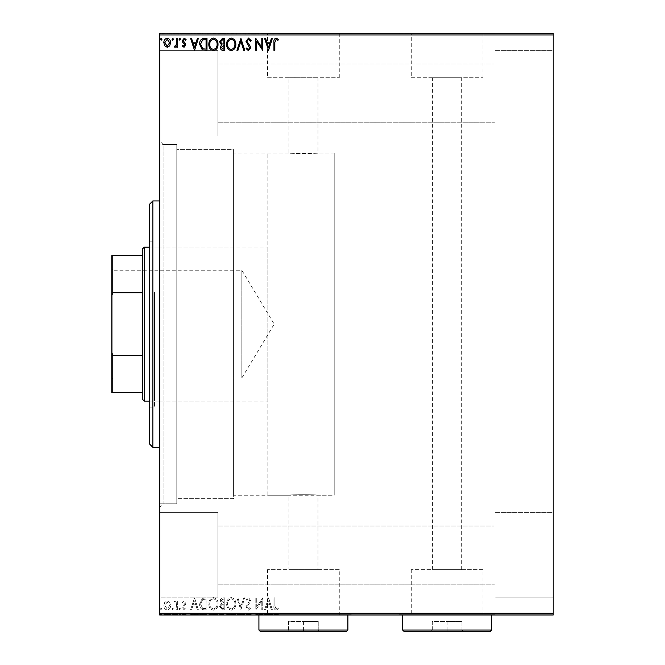<?xml version="1.0" encoding="UTF-8"?>
<svg xmlns="http://www.w3.org/2000/svg" width="665" height="665" viewBox="0 0 665 665"><rect width="100%" height="100%" fill="white"/><g stroke="black" fill="none" stroke-linecap="round" stroke-linejoin="round"><path stroke-width="0.5" stroke-dasharray="3.33 2.49" d="M159.691 144.463L159.691 503.771L159.691 144.463L176.799 144.463L176.799 503.771L176.799 144.463L176.799 503.771L176.799 144.463L163.116 144.463L163.116 503.771L159.691 507.187L159.691 141.038L159.691 507.187M159.691 503.771L176.799 503.771L163.116 503.771L163.116 144.463L159.691 141.038M267.829 495.217L267.829 153.017L267.829 495.217L334.212 495.217L334.212 153.017L334.212 495.217L317.953 495.217C318.859 494.544 287.97 494.544 288.868 495.217C287.962 494.544 318.834 494.544 317.953 495.217L317.953 569.606L288.868 569.606L317.953 569.606M267.829 153.017L334.212 153.017L334.212 495.217L334.212 153.017L317.953 153.017C318.859 153.69 287.995 153.69 288.868 153.017L233.606 153.017L233.606 495.217L288.868 495.217L288.868 569.606M339.275 569.606L267.554 569.606L339.275 569.606L339.275 614.643L267.554 614.643L339.275 614.643M267.554 569.606L267.554 614.643M482.998 569.606L411.278 569.606L482.998 569.606L482.998 614.643L411.278 614.643L482.998 614.643M411.278 569.606L411.278 614.643M495.043 614.643L399.224 614.643L495.043 614.984M351.32 614.643L255.51 614.643L351.32 614.984M432.591 569.606L461.676 569.606L432.591 569.606L432.591 77.739L461.676 77.739L432.591 77.739M461.676 569.606L461.676 77.739M317.953 77.739L317.953 153.017C318.851 153.69 287.97 153.69 288.868 153.017L288.868 77.739L317.953 77.739L288.868 77.739M411.278 77.739L482.998 77.739L411.278 77.739L411.278 33.591L482.998 33.591L411.278 33.591M482.998 77.739L482.998 33.591M267.554 77.739L339.275 77.739L267.554 77.739L267.554 33.591L339.275 33.591L267.554 33.591M339.275 77.739L339.275 33.591M255.51 33.591L351.32 33.591L255.51 33.25M399.224 33.591L495.043 33.591L399.224 33.25M495.043 50.357L553.214 50.357L553.214 135.909L553.214 50.357L553.214 135.909L553.214 50.357L495.043 50.357L495.043 135.909L553.214 135.909L495.043 135.909L495.043 50.357M495.043 512.324L553.214 512.324L553.214 597.877L553.214 512.324L553.214 597.877L553.214 512.324L495.043 512.324L495.043 597.877L553.214 597.877L495.043 597.877L495.043 512.324M217.862 135.909L159.691 135.909L159.691 50.357L159.691 135.909L159.691 50.357L159.691 135.909L217.862 135.909L217.862 50.357L159.691 50.357L217.862 50.357L217.862 135.909M217.862 597.877L159.691 597.877L159.691 512.324L159.691 597.877L159.691 512.324L159.691 597.877L217.862 597.877L217.862 512.324L159.691 512.324L217.862 512.324L217.862 597.877M233.606 498.634L176.799 498.634L176.799 149.6L176.799 498.634L176.799 149.6L176.799 498.634L233.606 498.634L233.606 149.6L176.799 149.6L233.606 149.6L233.606 498.634M495.043 122.219L217.862 122.219L217.862 64.048L217.862 122.219L217.862 64.048L217.862 122.219L495.043 122.219L495.043 64.048L217.862 64.048L495.043 64.048L495.043 122.219M495.043 584.186L217.862 584.186L217.862 526.015L217.862 584.186L217.862 526.015L217.862 584.186L495.043 584.186L495.043 526.015L217.862 526.015L495.043 526.015L495.043 584.186M169.7 602.39L167.214 600.944L164.729 602.382L163.839 605.499C163.814 607.976 164.937 609.481 167.214 610.005C169.492 609.481 170.614 607.985 170.589 605.499L169.7 602.39L167.214 600.944L164.729 602.382L163.839 605.499C163.814 607.976 164.937 609.481 167.214 610.005C169.492 609.481 170.614 607.985 170.589 605.499L169.7 602.39M177.655 609.847L177.655 601.094L176.732 601.094L176.732 602.382L175.136 600.944L174.43 601.243L174.87 602.174L176.591 603.903L176.732 609.847L177.655 609.847L177.655 601.094L176.732 601.094L176.732 602.382L175.136 600.944L174.43 601.243L176.591 603.903L176.732 609.847L177.655 609.847M184.039 600.944L182.26 602.191L182.8 602.939L183.981 602.016L184.87 603.197L184.654 603.995L182.567 606.123L182.26 607.477L184.205 610.005L186.1 608.816L185.577 608.01L184.313 608.932L183.183 607.519L185.502 604.585L185.793 603.238L184.039 600.944L182.26 602.191L182.8 602.939L183.981 602.016L184.87 603.197L184.654 603.995L182.567 606.123L182.26 607.477L184.205 610.005L186.1 608.816L185.577 608.01L184.313 608.932L183.183 607.519L185.502 604.585L185.793 603.238L184.039 600.944M204.205 609.847L206.981 609.847L206.981 597.877L202.318 598.301L199.616 604.011C199.475 607.469 201.005 609.414 204.205 609.847L206.981 609.847L206.981 597.877L202.318 598.301L199.616 604.011C199.475 607.469 201.005 609.414 204.205 609.847M224.795 609.847L224.795 597.877L223.099 597.877C221.279 597.96 220.356 598.949 220.339 600.844L221.47 603.388L219.575 606.447L222.401 609.847L224.795 609.847L224.795 597.877L223.099 597.877C221.279 597.96 220.356 598.949 220.339 600.844L221.47 603.388L219.575 606.447L222.401 609.847L224.795 609.847M240.921 609.847L244.762 597.877L243.756 597.877L240.838 606.962L237.929 597.877L236.923 597.877L240.763 609.847L244.762 597.877L243.756 597.877L240.838 606.962L237.929 597.877L236.923 597.877L240.921 609.847M261.802 609.847L262.725 609.847L262.725 597.877L256.732 606.804L256.732 597.877L255.817 597.877L255.817 609.847L261.802 600.936L261.802 609.847L262.725 609.847L262.725 597.877L256.732 606.804L256.732 597.877L255.817 597.877L255.817 609.847L261.802 600.936L261.802 609.847M274.853 605.84L274.853 597.877L273.93 597.877L273.93 605.956C273.564 608.134 274.296 609.531 276.125 610.154L278.386 608.774L277.92 607.852L276.133 608.932L274.853 605.84L274.853 597.877L273.93 597.877L273.93 605.956C273.564 608.134 274.296 609.531 276.125 610.154L278.386 608.774L277.92 607.852L276.133 608.932L274.853 605.84M553.214 613.271L159.691 613.271L159.691 614.984L553.214 614.984L553.214 33.25L159.691 33.25L159.691 34.962L553.214 34.962M159.691 613.271L159.691 34.962M268.56 597.877L264.562 609.847L265.568 609.847L266.798 606.014L270.165 606.014L271.395 609.847L272.392 609.847L268.56 597.877L264.562 609.847L265.568 609.847L266.798 606.014L270.165 606.014L271.395 609.847L272.392 609.847L268.56 597.877M248.519 610.154L251.204 607.536L250.456 606.929L248.585 608.932L246.906 606.896L250.123 602.182L250.589 600.362L248.452 597.569L246.141 599.589L246.856 600.329L248.461 598.791L249.674 600.312L245.984 606.912L248.519 610.154L251.204 607.536L250.456 606.929L248.585 608.932L246.906 606.896L250.123 602.182L250.589 600.362L248.452 597.569L246.141 599.589L246.856 600.329L248.461 598.791L249.674 600.312L245.984 606.912L248.519 610.154M235.851 603.911C235.917 600.495 234.404 598.384 231.304 597.569C228.137 598.301 226.582 600.404 226.64 603.853C226.582 607.278 228.112 609.373 231.229 610.154C234.354 609.406 235.892 607.32 235.851 603.911C235.917 600.495 234.404 598.384 231.304 597.569C228.137 598.301 226.582 600.404 226.64 603.853C226.582 607.278 228.112 609.373 231.229 610.154C234.354 609.406 235.892 607.32 235.851 603.911M218.037 603.911C218.112 600.495 216.591 598.384 213.49 597.569C210.323 598.301 208.768 600.404 208.827 603.853C208.768 607.278 210.298 609.373 213.415 610.154C216.541 609.406 218.087 607.32 218.037 603.911C218.112 600.495 216.591 598.384 213.49 597.569C210.323 598.301 208.768 600.404 208.827 603.853C208.768 607.278 210.298 609.373 213.415 610.154C216.541 609.406 218.087 607.32 218.037 603.911M194.546 597.877L190.556 609.847L191.562 609.847L192.792 606.014L196.15 606.014L197.38 609.847L198.386 609.847L194.546 597.877L190.556 609.847L191.562 609.847L192.792 606.014L196.15 606.014L197.38 609.847L198.386 609.847L194.546 597.877M180.572 609.007L179.808 608.01L179.035 609.007L179.808 610.005L180.572 609.007L179.808 608.01L179.035 609.007L179.808 610.005L180.572 609.007M173.507 609.007L172.742 608.01L171.977 609.007L172.742 610.005L173.507 609.007L172.742 608.01L171.977 609.007L172.742 610.005L173.507 609.007M161.994 609.007L161.229 608.01L160.456 609.007L161.229 610.005L161.994 609.007L161.229 608.01L160.456 609.007L161.229 610.005L161.994 609.007M169.7 614.984L163.839 614.984L170.589 614.984L169.7 614.984L169.7 614.302L167.214 614.302L167.214 614.984L169.675 614.984L167.214 614.984L167.214 614.302L164.729 614.302L164.729 614.984M177.655 614.984L174.43 614.984L177.655 614.984L177.655 614.302L177.655 614.984M184.039 614.984L186.1 614.984L183.183 614.984L185.793 614.984L184.039 614.984L184.039 614.302L182.26 614.302L182.26 614.984L182.26 614.302L182.8 614.302L182.8 614.984M204.205 614.984L199.616 614.984L204.205 614.984L204.205 614.302L206.981 614.302L206.981 614.984L206.981 614.302L202.318 614.302L202.318 614.984M224.795 614.984L219.575 614.984L224.795 614.984L224.795 614.302L224.795 614.984M240.921 614.984L236.923 614.984L240.921 614.984L240.921 614.302L244.762 614.302L244.762 614.984M262.525 614.302L255.817 614.302L261.802 614.302L261.802 614.984L255.817 614.984L261.802 614.984L261.802 614.302L262.725 614.302L262.525 614.984M274.853 614.984L278.386 614.984L274.853 614.984L274.853 614.302L274.853 614.984M268.56 614.984L264.562 614.984L272.392 614.984L268.56 614.984L268.56 614.302L268.402 614.984M248.519 614.984L251.204 614.984L245.984 614.984L248.519 614.984L248.519 614.302L251.204 614.302L251.204 614.984M235.851 614.984L226.64 614.984L235.851 614.984L235.851 614.302L231.304 614.302L231.304 614.984M218.037 614.984L208.827 614.984L218.037 614.984L218.037 614.302L213.49 614.302L213.49 614.984M194.546 614.984L190.556 614.984L198.386 614.984L194.546 614.984L194.546 614.302L194.396 614.984M180.572 614.984L179.035 614.984L180.572 614.984L180.572 614.302L179.808 614.302L179.808 614.984L179.808 614.302L179.035 614.302L179.035 614.984M173.507 614.984L171.977 614.984L173.507 614.984L173.507 614.302L172.742 614.302L172.742 614.984L172.742 614.302L171.977 614.302L171.977 614.984M161.994 614.984L160.456 614.984L161.994 614.984L161.994 614.302L161.229 614.302L161.229 614.984L161.229 614.302L160.456 614.302L160.456 614.984M169.7 33.25L163.839 33.25L170.589 33.25L169.7 33.25L169.7 33.932L167.214 33.932L167.214 33.25L169.675 33.25L167.214 33.25L167.214 33.932L164.729 33.932L164.729 33.25M177.655 33.25L174.43 33.25L177.655 33.25L177.655 33.932L177.655 33.25M184.039 33.25L186.1 33.25L183.183 33.25L185.793 33.25L184.039 33.25L184.039 33.932L182.26 33.932L182.26 33.25L182.26 33.932L182.8 33.932L182.8 33.25M204.205 33.25L199.616 33.25L204.205 33.25L204.205 33.932L206.981 33.932L206.981 33.25L206.981 33.932L202.318 33.932L202.318 33.25M224.795 33.25L219.575 33.25L224.795 33.25L224.795 33.932L224.795 33.25M240.921 33.25L236.923 33.25L240.921 33.25L240.921 33.932L244.762 33.932L244.762 33.25M262.525 33.932L255.817 33.932L261.802 33.932L261.802 33.25L255.817 33.25L261.802 33.25L261.802 33.932L262.725 33.932L262.525 33.25M274.853 33.25L278.386 33.25L274.853 33.25L274.853 33.932L274.853 33.25M268.56 33.25L264.562 33.25L272.392 33.25L268.56 33.25L268.56 33.932L268.402 33.25M248.519 33.25L251.204 33.25L245.984 33.25L248.519 33.25L248.519 33.932L251.204 33.932L251.204 33.25M235.851 33.25L226.64 33.25L235.851 33.25L235.851 33.932L231.304 33.932L231.304 33.25M218.037 33.25L208.827 33.25L218.037 33.25L218.037 33.932L213.49 33.932L213.49 33.25M194.546 33.25L190.556 33.25L198.386 33.25L194.546 33.25L194.546 33.932L194.396 33.25M180.572 33.25L179.035 33.25L180.572 33.25L180.572 33.932L179.808 33.932L179.808 33.25L179.808 33.932L179.035 33.932L179.035 33.25M173.507 33.25L171.977 33.25L173.507 33.25L173.507 33.932L172.742 33.932L172.742 33.25L172.742 33.932L171.977 33.932L171.977 33.25M161.994 33.25L160.456 33.25L161.994 33.25L161.994 33.932L161.229 33.932L161.229 33.25L161.229 33.932L160.456 33.932L160.456 33.25M233.606 495.217L233.606 153.017M273.93 33.932L276.125 33.932L273.93 33.932L273.93 33.25M278.386 33.932L276.133 33.932L276.125 33.25L276.133 33.932L278.386 33.932L278.386 33.25M277.92 33.932L277.92 33.25M276.74 33.932L276.74 33.25M268.402 33.932L264.562 33.932L264.562 33.25M264.562 33.932L265.568 33.932L265.568 33.25M265.568 33.932L266.798 33.932L266.798 33.25M266.798 33.932L270.165 33.932L270.165 33.25M270.165 33.932L271.395 33.932L271.395 33.25M271.395 33.932L272.392 33.932L272.392 33.25M272.392 33.932L268.56 33.932M267.189 33.932L269.766 33.932L267.189 33.932L267.189 33.25L269.766 33.25L267.189 33.25M268.485 33.932L268.485 33.25M269.766 33.932L269.766 33.25M256.732 33.932L256.732 33.25L256.732 33.932M255.817 33.932L255.817 33.25L255.817 33.932M256.025 33.932L256.025 33.25M251.204 33.932L250.456 33.932L250.456 33.25M250.456 33.932L248.585 33.932L248.585 33.25M248.585 33.932L246.906 33.932L246.906 33.25M246.906 33.932L247.205 33.25M247.205 33.932L250.123 33.932L250.123 33.25M250.123 33.932L250.589 33.25M250.589 33.932L248.452 33.932L248.452 33.25L248.461 33.932L246.141 33.932L246.141 33.25M246.141 33.932L246.856 33.932L246.856 33.25M246.856 33.932L249.674 33.932L249.674 33.25M249.674 33.932L249.117 33.932L249.117 33.25M249.117 33.932L247.978 33.932L247.978 33.25M247.978 33.932L245.984 33.932L245.984 33.25M245.984 33.932L248.519 33.932M244.762 33.932L243.756 33.932L243.756 33.25M243.756 33.932L240.838 33.932L240.838 33.25M240.838 33.932L237.929 33.932L237.929 33.25M237.929 33.932L236.923 33.932L236.923 33.25M236.923 33.932L240.763 33.932L240.763 33.25M231.304 33.932L226.64 33.932L226.64 33.25M226.64 33.932L231.229 33.932L231.229 33.25M231.229 33.932L235.851 33.932M231.262 33.932L227.563 33.932L234.928 33.932L227.563 33.25L234.928 33.25L231.262 33.25L231.262 33.932M227.563 33.932L227.563 33.25M234.928 33.932L234.928 33.25M220.339 33.932L224.795 33.932L220.339 33.932L220.339 33.25M221.47 33.932L221.47 33.25M219.575 33.932L219.575 33.25M222.401 33.932L222.401 33.25M221.944 33.932L223.872 33.932L220.497 33.932L223.407 33.25L221.262 33.25L223.872 33.25L221.944 33.25M221.262 33.932L223.872 33.932L221.262 33.932L221.262 33.25M222.916 33.932L222.916 33.25M223.872 33.932L223.872 33.25L223.872 33.932M223.407 33.932L223.407 33.25L223.407 33.932M220.497 33.932L220.497 33.25M222.825 33.932L222.825 33.25M213.49 33.932L208.827 33.932L208.827 33.25M208.827 33.932L213.415 33.932L213.415 33.25M213.415 33.932L218.037 33.932M213.448 33.932L209.749 33.932L217.123 33.932L209.749 33.25L217.123 33.25L213.448 33.25L213.448 33.932M209.749 33.932L209.749 33.25M217.123 33.932L217.123 33.25M202.318 33.932L199.616 33.932L199.616 33.25M199.616 33.932L204.205 33.932M205.46 33.932L200.539 33.932L205.46 33.932L205.46 33.25L206.067 33.25L200.539 33.25L205.46 33.25M206.067 33.932L206.067 33.25L206.067 33.932M202.808 33.932L202.808 33.25M200.539 33.932L200.539 33.25M202.609 33.932L202.609 33.25M194.396 33.932L190.556 33.932L190.556 33.25M190.556 33.932L191.562 33.932L191.562 33.25M191.562 33.932L192.792 33.932L192.792 33.25M192.792 33.932L196.15 33.932L196.15 33.25M196.15 33.932L197.38 33.932L197.38 33.25M197.38 33.932L198.386 33.932L198.386 33.25M198.386 33.932L194.546 33.932M193.183 33.932L195.759 33.932L193.183 33.932L193.183 33.25L195.759 33.25L193.183 33.25M194.471 33.932L194.471 33.25M195.759 33.932L195.759 33.25M182.8 33.932L183.981 33.932L183.981 33.25M183.981 33.932L184.87 33.932L184.87 33.25M184.87 33.932L184.654 33.25M184.654 33.932L182.567 33.932L182.567 33.25M182.567 33.932L184.205 33.932L184.205 33.25M184.205 33.932L186.1 33.932L186.1 33.25M186.1 33.932L185.577 33.25M185.577 33.932L184.313 33.932L184.313 33.25M184.313 33.932L183.183 33.932L183.183 33.25M183.183 33.932L183.399 33.25M183.399 33.932L184.388 33.932L184.388 33.25M184.388 33.932L185.502 33.932L185.502 33.25M185.502 33.932L185.793 33.25M185.793 33.932L184.039 33.932M179.035 33.932L180.572 33.932M175.136 33.932L177.655 33.932L176.732 33.932L176.732 33.25L176.732 33.932L175.136 33.932L175.136 33.25M174.43 33.932L174.43 33.25M174.87 33.932L174.87 33.25M175.286 33.932L175.286 33.25M176.591 33.932L176.591 33.25M176.732 33.932L176.732 33.25M171.977 33.932L173.507 33.932M164.729 33.932L163.839 33.932L163.839 33.25M163.839 33.932L170.589 33.932L170.589 33.25M170.589 33.932L169.7 33.932M167.214 33.932L169.675 33.932L167.214 33.932L167.214 33.25L167.214 33.932M164.762 33.932L164.762 33.25M169.675 33.932L169.675 33.25M160.456 33.932L161.994 33.932M273.93 614.302L276.125 614.302L273.93 614.302L273.93 614.984M278.386 614.302L276.133 614.302L276.125 614.984L276.133 614.302L278.386 614.302L278.386 614.984M277.92 614.302L277.92 614.984M276.74 614.302L276.74 614.984M268.402 614.302L264.562 614.302L264.562 614.984M264.562 614.302L265.568 614.302L265.568 614.984M265.568 614.302L266.798 614.302L266.798 614.984M266.798 614.302L270.165 614.302L270.165 614.984M270.165 614.302L271.395 614.302L271.395 614.984M271.395 614.302L272.392 614.302L272.392 614.984M272.392 614.302L268.56 614.302M267.189 614.302L269.766 614.302L267.189 614.302L267.189 614.984L269.766 614.984L267.189 614.984M268.485 614.302L268.485 614.984M269.766 614.302L269.766 614.984M256.732 614.302L256.732 614.984L256.732 614.302M255.817 614.302L255.817 614.984L255.817 614.302M256.025 614.302L256.025 614.984M251.204 614.302L250.456 614.302L250.456 614.984M250.456 614.302L248.585 614.302L248.585 614.984M248.585 614.302L246.906 614.302L246.906 614.984M246.906 614.302L247.205 614.984M247.205 614.302L250.123 614.302L250.123 614.984M250.123 614.302L250.589 614.984M250.589 614.302L248.452 614.302L248.452 614.984L248.461 614.302L246.141 614.302L246.141 614.984M246.141 614.302L246.856 614.302L246.856 614.984M246.856 614.302L249.674 614.302L249.674 614.984M249.674 614.302L249.117 614.302L249.117 614.984M249.117 614.302L247.978 614.302L247.978 614.984M247.978 614.302L245.984 614.302L245.984 614.984M245.984 614.302L248.519 614.302M244.762 614.302L243.756 614.302L243.756 614.984M243.756 614.302L240.838 614.302L240.838 614.984M240.838 614.302L237.929 614.302L237.929 614.984M237.929 614.302L236.923 614.302L236.923 614.984M236.923 614.302L240.763 614.302L240.763 614.984M231.304 614.302L226.64 614.302L226.64 614.984M226.64 614.302L231.229 614.302L231.229 614.984M231.229 614.302L235.851 614.302M231.262 614.302L227.563 614.302L234.928 614.302L227.563 614.984L234.928 614.984L231.262 614.984L231.262 614.302M227.563 614.302L227.563 614.984M234.928 614.302L234.928 614.984M220.339 614.302L224.795 614.302L220.339 614.302L220.339 614.984M221.47 614.302L221.47 614.984M219.575 614.302L219.575 614.984M222.401 614.302L222.401 614.984M221.944 614.302L223.872 614.302L220.497 614.302L223.407 614.984L221.262 614.984L223.872 614.984L221.944 614.984M221.262 614.302L223.872 614.302L221.262 614.302L221.262 614.984M222.916 614.302L222.916 614.984M223.872 614.302L223.872 614.984L223.872 614.302M223.407 614.302L223.407 614.984L223.407 614.302M220.497 614.302L220.497 614.984M222.825 614.302L222.825 614.984M213.49 614.302L208.827 614.302L208.827 614.984M208.827 614.302L213.415 614.302L213.415 614.984M213.415 614.302L218.037 614.302M213.448 614.302L209.749 614.302L217.123 614.302L209.749 614.984L217.123 614.984L213.448 614.984L213.448 614.302M209.749 614.302L209.749 614.984M217.123 614.302L217.123 614.984M202.318 614.302L199.616 614.302L199.616 614.984M199.616 614.302L204.205 614.302M205.46 614.302L200.539 614.302L205.46 614.302L205.46 614.984L206.067 614.984L200.539 614.984L205.46 614.984M206.067 614.302L206.067 614.984L206.067 614.302M202.808 614.302L202.808 614.984M200.539 614.302L200.539 614.984M202.609 614.302L202.609 614.984M194.396 614.302L190.556 614.302L190.556 614.984M190.556 614.302L191.562 614.302L191.562 614.984M191.562 614.302L192.792 614.302L192.792 614.984M192.792 614.302L196.15 614.302L196.15 614.984M196.15 614.302L197.38 614.302L197.38 614.984M197.38 614.302L198.386 614.302L198.386 614.984M198.386 614.302L194.546 614.302M193.183 614.302L195.759 614.302L193.183 614.302L193.183 614.984L195.759 614.984L193.183 614.984M194.471 614.302L194.471 614.984M195.759 614.302L195.759 614.984M182.8 614.302L183.981 614.302L183.981 614.984M183.981 614.302L184.87 614.302L184.87 614.984M184.87 614.302L184.654 614.984M184.654 614.302L182.567 614.302L182.567 614.984M182.567 614.302L184.205 614.302L184.205 614.984M184.205 614.302L186.1 614.302L186.1 614.984M186.1 614.302L185.577 614.984M185.577 614.302L184.313 614.302L184.313 614.984M184.313 614.302L183.183 614.302L183.183 614.984M183.183 614.302L183.399 614.984M183.399 614.302L184.388 614.302L184.388 614.984M184.388 614.302L185.502 614.302L185.502 614.984M185.502 614.302L185.793 614.984M185.793 614.302L184.039 614.302M179.035 614.302L180.572 614.302M175.136 614.302L177.655 614.302L176.732 614.302L176.732 614.984L176.732 614.302L175.136 614.302L175.136 614.984M174.43 614.302L174.43 614.984M174.87 614.302L174.87 614.984M175.286 614.302L175.286 614.984M176.591 614.302L176.591 614.984M176.732 614.302L176.732 614.984M171.977 614.302L173.507 614.302M164.729 614.302L163.839 614.302L163.839 614.984M163.839 614.302L170.589 614.302L170.589 614.984M170.589 614.302L169.7 614.302M167.214 614.302L169.675 614.302L167.214 614.302L167.214 614.984L167.214 614.302M164.762 614.302L164.762 614.984M169.675 614.302L169.675 614.984M160.456 614.302L161.994 614.302M274.853 42.394L274.853 50.357L273.93 50.357L273.93 42.269C273.564 40.1 274.296 38.703 276.125 38.08L278.386 39.459L277.92 40.382L276.133 39.302L274.853 42.394M268.56 50.357L264.562 38.379L265.568 38.379L266.798 42.219L270.165 42.219L271.395 38.379L272.392 38.379L268.56 50.357M267.189 43.449L268.485 47.473L269.766 43.449L267.189 43.449M261.802 38.379L262.725 38.379L262.725 50.357L256.732 41.43L256.732 50.357L255.817 50.357L255.817 38.379L261.802 47.29L261.802 38.379M248.519 38.08L251.204 40.69L250.456 41.297L248.585 39.302L246.906 41.338L250.123 46.051L250.589 47.872L248.452 50.665L246.141 48.636L246.856 47.905L248.461 49.434L249.674 47.922L245.984 41.313L248.519 38.08M240.921 38.379L244.762 50.357L243.756 50.357L240.838 41.272L237.929 50.357L236.923 50.357L240.921 38.379M235.851 44.322C235.917 47.739 234.404 49.85 231.304 50.665C228.137 49.925 226.582 47.83 226.64 44.372C226.582 40.956 228.112 38.853 231.229 38.08C234.354 38.828 235.892 40.906 235.851 44.322M231.262 39.302C228.735 39.925 227.505 41.612 227.563 44.38C227.513 47.115 228.752 48.803 231.262 49.434C233.764 48.778 234.986 47.074 234.928 44.322C234.978 41.596 233.748 39.925 231.262 39.302M224.795 38.379L224.795 50.357L223.099 50.357C221.279 50.266 220.356 49.277 220.339 47.39L221.47 44.846L219.575 41.779L222.401 38.379L224.795 38.379M221.944 43.923L223.872 44.065L223.872 39.609L222.825 39.609L220.497 41.779L221.944 43.923M221.262 47.373L222.916 49.135L223.872 49.135L223.872 45.295L221.262 47.373M218.037 44.322C218.112 47.739 216.591 49.85 213.49 50.665C210.323 49.925 208.768 47.83 208.827 44.372C208.768 40.956 210.298 38.853 213.415 38.08C216.541 38.828 218.087 40.906 218.037 44.322M213.448 39.302C210.921 39.925 209.691 41.612 209.749 44.38C209.699 47.115 210.938 48.803 213.448 49.434C215.95 48.778 217.172 47.074 217.123 44.322C217.164 41.596 215.942 39.925 213.448 39.302M204.205 38.379L206.981 38.379L206.981 50.357L202.318 49.925L199.616 44.223C199.475 40.764 201.005 38.819 204.205 38.379M205.46 49.135L206.067 49.135L206.067 39.609L202.609 39.917L200.539 44.223L202.808 48.794L205.46 49.135M194.546 50.357L190.556 38.379L191.562 38.379L192.792 42.219L196.15 42.219L197.38 38.379L198.386 38.379L194.546 50.357M193.183 43.449L194.471 47.473L195.759 43.449L193.183 43.449M184.039 47.29L182.26 46.043L182.8 45.295L183.981 46.218L184.87 45.037L184.654 44.239L182.567 42.111L182.26 40.756L184.205 38.229L186.1 39.418L185.577 40.224L184.313 39.302L183.183 40.715L185.502 43.641L185.793 44.996L184.039 47.29M180.572 39.227L179.808 40.224L179.035 39.227L179.808 38.229L180.572 39.227M177.655 38.379L177.655 47.132L176.732 47.132L176.732 45.843L175.136 47.29L174.43 46.991L174.87 46.06L176.591 44.331L176.732 38.379L177.655 38.379M173.507 39.227L172.742 40.224L171.977 39.227L172.742 38.229L173.507 39.227M169.7 45.843L167.214 47.29L164.729 45.843L163.839 42.735C163.814 40.249 164.937 38.753 167.214 38.229C169.492 38.745 170.614 40.249 170.589 42.735L169.7 45.843M167.214 39.302L164.762 42.726L167.214 46.218L169.675 42.726L167.214 39.302M161.994 39.227L161.229 40.224L160.456 39.227L161.229 38.229L161.994 39.227M267.189 604.784L268.485 600.761L269.766 604.784L267.189 604.784L268.485 600.761L269.766 604.784L267.189 604.784M231.262 608.932C228.735 608.309 227.505 606.613 227.563 603.853C227.513 601.11 228.752 599.423 231.262 598.791C233.764 599.456 234.986 601.16 234.928 603.911C234.978 606.638 233.748 608.309 231.262 608.932C228.735 608.309 227.505 606.613 227.563 603.853C227.513 601.11 228.752 599.423 231.262 598.791C233.764 599.456 234.986 601.16 234.928 603.911C234.978 606.638 233.748 608.309 231.262 608.932M221.944 604.31L223.872 604.169L223.872 608.625L222.825 608.625L220.497 606.447L221.944 604.31L223.872 604.169L223.872 608.625L222.825 608.625L220.497 606.447L221.944 604.31M221.262 600.861L222.916 599.099L223.872 599.099L223.872 602.939L221.262 600.861L222.916 599.099L223.872 599.099L223.872 602.939L221.262 600.861M213.448 608.932C210.921 608.309 209.691 606.613 209.749 603.853C209.699 601.11 210.938 599.423 213.448 598.791C215.95 599.456 217.172 601.16 217.123 603.911C217.164 606.638 215.942 608.309 213.448 608.932C210.921 608.309 209.691 606.613 209.749 603.853C209.699 601.11 210.938 599.423 213.448 598.791C215.95 599.456 217.172 601.16 217.123 603.911C217.164 606.638 215.942 608.309 213.448 608.932M205.46 599.099L206.067 599.099L206.067 608.625L202.609 608.317L200.539 604.011L202.808 599.439L206.067 599.099L206.067 608.625L202.609 608.317L200.539 604.011L202.808 599.439L205.46 599.099M193.183 604.784L194.471 600.761L195.759 604.784L193.183 604.784L194.471 600.761L195.759 604.784L193.183 604.784M167.214 608.932L164.762 605.507L167.214 602.016L169.675 605.507L167.214 608.932L164.762 605.507L167.214 602.016L169.675 605.507L167.214 608.932M149.425 204.346L149.425 443.888M152.85 447.304L152.85 200.93M154.554 294.72L154.554 401.111L154.554 294.72M233.606 294.72L233.606 401.111L233.606 294.72M154.554 292.425L154.554 407.096L154.554 292.425M149.425 355.8L149.425 241.137L149.425 355.8M159.691 371.153L159.691 200.93L159.691 371.153M111.787 269.192L112.809 270.223L112.809 378.011L241.819 378.011L241.819 270.223L241.819 378.011L274.204 324.113L241.819 270.223L112.809 270.223L112.809 378.011L111.787 379.042L111.787 269.192L111.787 379.042M149.425 401.111L267.829 401.111L267.829 247.122L267.829 401.111M149.425 247.122L267.829 247.122M142.584 248.835L142.584 399.399M144.288 401.111L144.288 247.122M111.787 392.558L112.809 392.558L112.809 355.476L111.787 352.924L111.787 392.558M142.584 392.558L112.809 392.558M142.584 255.676L111.787 255.676L111.787 352.924M142.584 355.476L112.809 355.476M111.787 295.302L112.809 292.75L112.809 255.676M142.584 292.75L112.809 292.75M347.895 614.984L258.926 614.643L347.895 614.643M347.895 630.038L258.926 630.038M286.873 631.75L319.956 631.75L286.873 631.75L288.585 630.038L318.244 630.038L288.585 630.038L288.585 621.484L303.415 621.484L303.415 631.75L303.415 621.484L318.244 621.484L318.244 630.038L319.956 631.75L318.244 630.038L318.244 621.484L288.585 621.484L288.585 630.038L286.873 631.75M260.638 631.75L346.191 631.75M491.618 614.984L402.649 614.643L491.618 614.643M491.618 630.038L402.649 630.038M430.596 631.75L463.671 631.75L430.596 631.75L432.308 630.038L461.967 630.038L432.308 630.038L432.308 621.484L447.138 621.484L447.138 631.75L447.138 621.484L461.967 621.484L461.967 630.038L463.671 631.75L461.967 630.038L461.967 621.484L432.308 621.484L432.308 630.038L430.596 631.75M404.362 631.75L489.914 631.75M248.735 33.932L248.735 33.25M223.099 33.932L223.099 33.25M205.169 33.932L205.169 33.25M205.069 33.932L205.069 33.25M183.731 33.932L183.731 33.25M248.735 614.302L248.735 614.984M223.099 614.302L223.099 614.984M205.169 614.302L205.169 614.984M205.069 614.302L205.069 614.984M183.731 614.302L183.731 614.984M233.606 401.111L154.554 401.111M149.425 407.096L154.554 407.096M149.425 241.137L154.554 241.137M233.606 247.122L154.554 247.122"/><path stroke-width="1" d="M169.7 45.843L167.214 47.29L164.729 45.843L163.839 42.735C163.814 40.249 164.937 38.753 167.214 38.229C169.492 38.745 170.614 40.249 170.589 42.735L169.7 45.843M177.655 38.379L177.655 47.132L176.732 47.132L176.732 45.843L175.136 47.29L174.43 46.991L174.87 46.06L176.591 44.331L176.732 38.379L177.655 38.379M184.039 47.29L182.26 46.043L182.8 45.295L183.981 46.218L184.87 45.037L184.654 44.239L182.567 42.111L182.26 40.756L184.205 38.229L186.1 39.418L185.577 40.224L184.313 39.302L183.183 40.715L185.502 43.641L185.793 44.996L184.039 47.29M204.205 38.379L206.981 38.379L206.981 50.357L202.318 49.925L199.616 44.223C199.475 40.764 201.005 38.819 204.205 38.379M224.795 38.379L224.795 50.357L223.099 50.357C221.279 50.266 220.356 49.277 220.339 47.39L221.47 44.846L219.575 41.779L222.401 38.379L224.795 38.379M240.921 38.379L244.762 50.357L243.756 50.357L240.838 41.272L237.929 50.357L236.923 50.357L240.921 38.379M261.802 38.379L262.725 38.379L262.725 50.357L256.732 41.43L256.732 50.357L255.817 50.357L255.817 38.379L261.802 47.29L261.802 38.379M274.853 42.394L274.853 50.357L273.93 50.357L273.93 42.269C273.564 40.1 274.296 38.703 276.125 38.08L278.386 39.459L277.92 40.382L276.133 39.302L274.853 42.394M159.691 34.962L159.691 33.25L553.214 33.25L553.214 34.962L159.691 34.962L159.691 613.271L553.214 613.271L553.214 614.984L159.691 614.984L159.691 613.271M553.214 34.962L553.214 613.271M268.56 50.357L264.562 38.379L265.568 38.379L266.798 42.219L270.165 42.219L271.395 38.379L272.392 38.379L268.56 50.357M248.519 38.08L251.204 40.69L250.456 41.297L248.585 39.302L246.906 41.338L250.123 46.051L250.589 47.872L248.452 50.665L246.141 48.636L246.856 47.905L248.461 49.434L249.674 47.922L245.984 41.313L248.519 38.08M235.851 44.322C235.917 47.739 234.404 49.85 231.304 50.665C228.137 49.925 226.582 47.83 226.64 44.372C226.582 40.956 228.112 38.853 231.229 38.08C234.354 38.828 235.892 40.906 235.851 44.322M218.037 44.322C218.112 47.739 216.591 49.85 213.49 50.665C210.323 49.925 208.768 47.83 208.827 44.372C208.768 40.956 210.298 38.853 213.415 38.08C216.541 38.828 218.087 40.906 218.037 44.322M194.546 50.357L190.556 38.379L191.562 38.379L192.792 42.219L196.15 42.219L197.38 38.379L198.386 38.379L194.546 50.357M180.572 39.227L179.808 40.224L179.035 39.227L179.808 38.229L180.572 39.227M173.507 39.227L172.742 40.224L171.977 39.227L172.742 38.229L173.507 39.227M161.994 39.227L161.229 40.224L160.456 39.227L161.229 38.229L161.994 39.227M267.189 43.449L268.485 47.473L269.766 43.449L267.189 43.449M227.563 44.38C227.513 47.115 228.752 48.803 231.262 49.434C233.764 48.778 234.986 47.074 234.928 44.322C234.978 41.596 233.748 39.925 231.262 39.302C228.735 39.925 227.505 41.612 227.563 44.38M222.916 49.135L223.872 49.135L223.872 45.295L221.262 47.373L222.916 49.135M223.407 44.065L223.872 44.065L223.872 39.609L222.825 39.609L220.497 41.779L221.944 43.923L223.407 44.065M209.749 44.38C209.699 47.115 210.938 48.803 213.448 49.434C215.95 48.778 217.172 47.074 217.123 44.322C217.164 41.596 215.942 39.925 213.448 39.302C210.921 39.925 209.691 41.612 209.749 44.38M206.067 49.135L206.067 39.609L202.609 39.917L200.539 44.223L202.808 48.794L206.067 49.135M193.183 43.449L194.471 47.473L195.759 43.449L193.183 43.449M164.762 42.726L167.214 46.218L169.675 42.726L167.214 39.302L164.762 42.726M152.85 447.304L149.425 443.888L149.425 204.346L152.85 200.93L152.85 447.304L159.691 447.304M144.288 401.111L142.584 399.399L142.584 248.835L144.288 247.122L144.288 401.111L149.425 401.111M144.288 247.122L149.425 247.122M142.584 392.558L111.787 392.558L111.787 255.676L112.809 255.676L112.809 292.75L111.787 295.302M111.787 352.924L112.809 355.476L112.809 392.558M142.584 355.476L112.809 355.476M142.584 292.75L112.809 292.75M142.584 255.676L112.809 255.676M347.895 630.038L346.191 631.75L260.638 631.75L258.926 630.038L347.895 630.038L347.895 614.984M258.926 630.038L258.926 614.984M491.618 630.038L489.914 631.75L404.362 631.75L402.649 630.038L491.618 630.038L491.618 614.984M402.649 630.038L402.649 614.984M152.85 200.93L159.691 200.93"/></g></svg>
